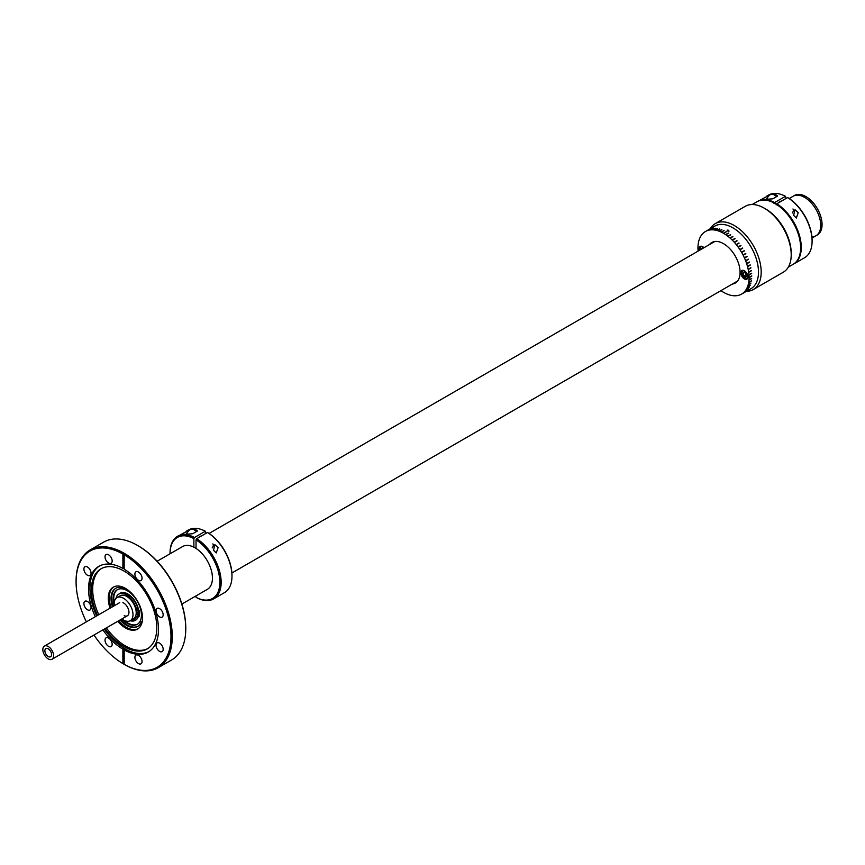 <?xml version="1.0" encoding="UTF-8"?>
<svg xmlns="http://www.w3.org/2000/svg" width="865" height="865" viewBox="0 0 865 865"><rect width="100%" height="100%" fill="white"/><g stroke="black" fill="none" stroke-linecap="round" stroke-linejoin="round"><path stroke-width="1.3" d="M48.224 658.892A7.612 4.39 60 0 1 43.25 652.188A7.612 4.39 60 0 1 44.418 646.09A7.612 4.39 60 0 1 48.224 646.469A7.612 4.39 60 0 1 53.187 653.172A7.612 4.39 60 0 1 52.019 659.26A7.612 4.39 60 0 1 48.224 658.892M48.224 648.826A4.714 2.725 60 0 1 51.305 652.978A4.714 2.725 60 0 1 50.581 656.762A4.714 2.725 60 0 1 48.224 656.524A4.714 2.725 60 0 1 45.142 652.372A4.714 2.725 60 0 1 45.867 648.588A4.714 2.725 60 0 1 48.224 648.826M134.897 574.111A5.049 2.919 -120 0 0 137.102 579.193A5.049 2.919 -120 0 0 140.995 580.556A5.049 2.919 -120 0 0 142.044 578.242A5.049 2.919 -120 0 0 139.838 573.149A5.049 2.919 -120 0 0 135.946 571.797A5.049 2.919 -120 0 0 134.897 574.111M138 545.685A67.102 38.741 60 0 1 138.324 545.869A67.102 38.741 60 0 1 185.77 628.055L185.77 628.801A68.011 39.271 -120 0 0 137.676 545.501A68.011 39.271 -120 0 0 103.67 542.128L90.176 549.913A68.011 39.271 60 0 1 123.533 552.919A68.011 39.271 60 0 1 124.83 553.665A68.011 39.271 60 0 1 172.276 636.586A68.011 39.271 60 0 1 158.187 667.726A68.011 39.271 60 0 1 124.83 664.72A68.011 39.271 60 0 1 123.533 663.974L122.895 663.606A67.102 38.741 -120 0 1 94.004 635.029M122.895 554.033L122.895 568.446L123.533 568.078L123.533 552.919L122.895 554.033A67.102 38.741 -120 0 0 76.088 581.799L76.088 581.053A68.011 39.271 60 0 1 90.176 549.913M76.088 581.799A67.102 38.741 -120 0 0 86.392 621.849M102.903 629.893A49.456 28.556 -120 0 0 122.895 649.193L123.533 648.815A49.456 28.556 60 0 0 124.83 649.561L124.182 649.939A49.456 28.556 -120 0 0 148.261 652.015A49.456 28.556 -120 0 0 158.5 629.385A49.456 28.556 -120 0 0 124.182 569.192L124.182 554.779L124.83 553.665M122.895 568.446A49.456 28.556 -120 0 0 98.805 566.37A49.456 28.556 -120 0 0 88.565 589A49.456 28.556 -120 0 0 95.301 616.713M99.507 565.98A49.456 28.556 -120 0 0 89.949 588.211A49.456 28.556 -120 0 0 96.685 615.912M104.287 629.093A49.456 28.556 -120 0 0 148.942 651.605M105.087 628.628A46.256 26.707 -120 0 0 147.223 648.934A46.256 26.707 -120 0 0 156.803 627.752A46.256 26.707 -120 0 0 136.616 581.204A46.256 26.707 -120 0 0 100.967 568.813A46.256 26.707 -120 0 0 91.387 589.984A46.256 26.707 -120 0 0 97.475 615.458M101.616 568.456A46.256 26.707 -120 0 0 92.674 589.238A46.256 26.707 -120 0 0 98.772 614.712M106.373 627.882A46.256 26.707 -120 0 0 147.861 648.545M117.694 621.351A24.22 13.981 -120 0 0 137.503 629.104A24.22 13.981 -120 0 0 142.52 618.01A24.22 13.981 -120 0 0 131.945 593.639A24.22 13.981 -120 0 0 113.272 587.151A24.22 13.981 -120 0 0 108.255 598.234A24.22 13.981 -120 0 0 110.082 608.171M113.802 586.87A24.22 13.981 -120 0 0 109.293 597.639A24.22 13.981 -120 0 0 111.12 607.576M118.721 620.756A24.22 13.981 -120 0 0 138 628.79M105.022 640.154A5.049 2.919 -120 0 0 107.228 645.236A5.049 2.919 -120 0 0 111.12 646.587A5.049 2.919 -120 0 0 112.169 644.274A5.049 2.919 -120 0 0 109.963 639.192A5.049 2.919 -120 0 0 106.071 637.84A5.049 2.919 -120 0 0 105.022 640.154M105.022 556.865A5.049 2.919 -120 0 0 107.228 561.947A5.049 2.919 -120 0 0 111.12 563.299A5.049 2.919 -120 0 0 112.169 560.985A5.049 2.919 -120 0 0 109.963 555.903A5.049 2.919 -120 0 0 106.071 554.552A5.049 2.919 -120 0 0 105.022 556.865M83.905 569.062A5.049 2.919 -120 0 0 86.1 574.144A5.049 2.919 -120 0 0 89.992 575.495A5.049 2.919 -120 0 0 91.041 573.181A5.049 2.919 -120 0 0 88.835 568.1A5.049 2.919 -120 0 0 84.943 566.748A5.049 2.919 -120 0 0 83.905 569.062M83.905 603.565A5.049 2.919 -120 0 0 86.1 608.646A5.049 2.919 -120 0 0 89.992 609.998A5.049 2.919 -120 0 0 91.041 607.684A5.049 2.919 -120 0 0 88.835 602.602A5.049 2.919 -120 0 0 84.943 601.251A5.049 2.919 -120 0 0 83.905 603.565M156.024 610.701A5.049 2.919 -120 0 0 158.23 615.783A5.049 2.919 -120 0 0 162.123 617.145A5.049 2.919 -120 0 0 163.171 614.831A5.049 2.919 -120 0 0 160.966 609.749A5.049 2.919 -120 0 0 157.073 608.387A5.049 2.919 -120 0 0 156.024 610.701M156.024 645.204A5.049 2.919 -120 0 0 158.23 650.285A5.049 2.919 -120 0 0 162.123 651.637A5.049 2.919 -120 0 0 163.171 649.323A5.049 2.919 -120 0 0 160.966 644.241A5.049 2.919 -120 0 0 157.073 642.89A5.049 2.919 -120 0 0 156.024 645.204M134.897 657.4A5.049 2.919 -120 0 0 137.102 662.482A5.049 2.919 -120 0 0 140.995 663.833A5.049 2.919 -120 0 0 142.044 661.52A5.049 2.919 -120 0 0 139.838 656.438A5.049 2.919 -120 0 0 135.946 655.086A5.049 2.919 -120 0 0 134.897 657.4M122.895 649.193L122.895 663.606M123.533 568.078A49.456 28.556 60 0 1 124.182 568.446M123.533 648.815L123.533 663.974M158.187 667.726L171.681 659.93A68.011 39.271 -120 0 0 185.77 628.801M124.83 664.72L124.182 664.352L124.182 649.939M124.182 664.352A67.102 38.741 -120 0 0 170.989 636.586A67.102 38.741 -120 0 0 124.182 554.779M812.019 238.059L815.987 235.767A22.825 13.18 60 0 0 819.49 217.472A22.825 13.18 60 0 0 804.58 197.361A22.825 13.18 60 0 0 793.162 196.236A22.825 13.18 60 0 1 804.58 197.361A22.825 13.18 60 0 1 819.49 217.472A22.825 13.18 60 0 1 815.987 235.767A22.825 13.18 60 0 1 811.911 236.837M789.194 198.528L794.513 195.458A22.825 13.18 60 0 1 805.921 196.582A22.825 13.18 60 0 1 820.831 216.693A22.825 13.18 60 0 1 817.328 234.988L815.987 235.767M181.877 604.062L207.319 589.368A24.728 14.272 -120 0 0 211.103 569.559A24.728 14.272 -120 0 0 194.96 547.772A24.728 14.272 -120 0 0 182.591 546.55L157.149 561.234M121.868 618.94A19.982 11.537 -120 0 0 127.296 623.33A19.982 11.537 -120 0 0 137.286 624.325A19.982 11.537 -120 0 0 140.357 608.311A19.982 11.537 -120 0 0 127.296 590.709A19.982 11.537 -120 0 0 117.316 589.714A19.982 11.537 -120 0 0 114.256 605.76M698.098 251.12A36.135 20.868 60 0 1 698.066 250.807L698.055 250.547A36.135 20.868 60 0 1 697.958 248.169L697.958 247.92A36.135 20.868 60 0 1 698.055 245.649L698.066 245.411A36.135 20.868 60 0 1 698.336 243.26L698.369 243.033A36.135 20.868 60 0 1 698.801 241.011L698.866 240.805A36.135 20.868 60 0 1 699.471 238.935L699.536 238.751A36.135 20.868 60 0 1 700.315 237.042L700.401 236.869A36.135 20.868 60 0 1 701.331 235.345L701.439 235.194A36.135 20.868 60 0 1 702.521 233.853L702.65 233.723A36.135 20.868 60 0 1 703.872 232.588L704.013 232.48A36.135 20.868 60 0 1 705.375 231.55L708.057 229.993A36.135 20.868 60 0 1 708.132 229.949L714.868 226.057A36.135 20.868 60 0 1 732.936 227.852A36.135 20.868 60 0 1 756.551 259.695A36.135 20.868 60 0 1 751.015 288.65L744.278 292.543A36.135 20.868 60 0 1 744.203 292.586L741.51 294.143A36.135 20.868 60 0 1 740.018 294.857L739.856 294.911A36.135 20.868 60 0 1 738.256 295.408L738.083 295.452A36.135 20.868 60 0 1 736.385 295.722L736.202 295.733A36.135 20.868 60 0 1 734.417 295.776L734.223 295.776A36.135 20.868 60 0 1 732.352 295.581L732.158 295.56A36.135 20.868 60 0 1 730.233 295.149L730.028 295.084A36.135 20.868 60 0 1 728.06 294.457L727.843 294.381A36.135 20.868 60 0 1 725.854 293.527L725.638 293.43A36.135 20.868 60 0 1 723.627 292.37L723.41 292.24A36.135 20.868 60 0 1 721.399 290.975L721.183 290.835A36.135 20.868 60 0 1 720.923 290.651M745.814 290.272A36.135 20.868 60 0 1 745.641 290.294A36.135 20.868 -120 0 0 758.497 272.107A36.135 20.868 -120 0 0 739.607 232.717A36.135 20.868 -120 0 0 710.868 229.755M729.011 231.193L728.698 230.295L727.13 230.101L727.454 230.987L729.011 231.193M715.398 228.338L712.814 229.82A36.135 20.868 60 0 1 714.674 230.014L717.366 228.457A36.135 20.868 60 0 1 717.572 228.49L714.879 230.036A36.135 20.868 60 0 1 716.793 230.447L719.485 228.901A36.135 20.868 60 0 1 719.691 228.955L717.009 230.512A36.135 20.868 60 0 1 718.977 231.139L721.659 229.582A36.135 20.868 60 0 1 721.875 229.668L719.183 231.215A36.135 20.868 60 0 1 721.183 232.069L723.875 230.512A36.135 20.868 60 0 1 724.081 230.62L721.399 232.166A36.135 20.868 60 0 1 723.41 233.226L726.103 231.679A36.135 20.868 60 0 1 726.211 231.733A36.135 20.868 60 0 1 726.308 231.798L723.627 233.355A36.135 20.868 60 0 1 725.638 234.62L728.33 233.063A36.135 20.868 60 0 1 728.535 233.215L725.854 234.761A36.135 20.868 60 0 1 727.843 236.221L730.536 234.664A36.135 20.868 60 0 1 730.752 234.837L728.06 236.383A36.135 20.868 60 0 1 730.028 238.026L732.72 236.469A36.135 20.868 60 0 1 732.925 236.653L730.233 238.21A36.135 20.868 60 0 1 732.158 240.016L734.839 238.459A36.135 20.868 60 0 1 735.045 238.664L732.352 240.221A36.135 20.868 60 0 1 734.223 242.178L736.904 240.632A36.135 20.868 60 0 1 737.099 240.848L734.417 242.395A36.135 20.868 60 0 1 736.202 244.503L738.894 242.957A36.135 20.868 60 0 1 739.078 243.184L736.385 244.741A36.135 20.868 60 0 1 738.083 246.968L740.775 245.411A36.135 20.868 60 0 1 740.948 245.66L738.256 247.217A36.135 20.868 60 0 1 739.856 249.553L742.548 247.996A36.135 20.868 60 0 1 742.711 248.255L740.018 249.801A36.135 20.868 60 0 1 741.51 252.234L744.203 250.677A36.135 20.868 60 0 1 744.354 250.947L741.662 252.494A36.135 20.868 60 0 1 743.024 255.002L745.716 253.445A36.135 20.868 60 0 1 745.846 253.715L743.165 255.272A36.135 20.868 60 0 1 744.387 257.824L747.079 256.267A36.135 20.868 60 0 1 747.198 256.548L744.505 258.094A36.135 20.868 60 0 1 745.587 260.679L748.279 259.132A36.135 20.868 60 0 1 748.387 259.403L745.695 260.96A36.135 20.868 60 0 1 746.625 263.555L749.317 262.009A36.135 20.868 60 0 1 749.414 262.29L746.722 263.836A36.135 20.868 60 0 1 747.49 266.431L750.182 264.874A36.135 20.868 60 0 1 750.258 265.155L747.565 266.712A36.135 20.868 60 0 1 748.171 269.274L750.863 267.718A36.135 20.868 60 0 1 750.917 267.999L748.225 269.545A36.135 20.868 60 0 1 748.658 272.075L751.35 270.518A36.135 20.868 60 0 1 751.393 270.788L748.701 272.334A36.135 20.868 60 0 1 748.96 274.789L751.653 273.243A36.135 20.868 60 0 1 751.674 273.502L748.982 275.048A36.135 20.868 60 0 1 749.068 277.427L751.761 275.87A36.135 20.868 60 0 1 751.761 276.119L749.068 277.676A36.135 20.868 60 0 1 748.982 279.946L751.674 278.4A36.135 20.868 60 0 1 751.653 278.627L748.96 280.184A36.135 20.868 60 0 1 748.701 282.336L751.393 280.79A36.135 20.868 60 0 1 751.35 281.006L748.658 282.563A36.135 20.868 60 0 1 748.225 284.585L750.917 283.028A36.135 20.868 60 0 1 750.863 283.233L748.171 284.79A36.135 20.868 60 0 1 747.565 286.661L750.258 285.104A36.135 20.868 60 0 1 750.182 285.299L747.49 286.845A36.135 20.868 60 0 1 746.722 288.553L749.414 286.996A36.135 20.868 60 0 1 749.317 287.169L746.625 288.726A36.135 20.868 60 0 1 745.695 290.251L748.387 288.694A36.135 20.868 60 0 1 748.279 288.856L745.587 290.402A36.135 20.868 60 0 1 744.505 291.743L747.198 290.186A36.135 20.868 60 0 1 747.079 290.316L744.387 291.873A36.135 20.868 60 0 1 743.165 293.008L745.846 291.462A36.135 20.868 60 0 1 745.716 291.57L743.024 293.116A36.135 20.868 60 0 1 741.662 294.046L744.354 292.5A36.135 20.868 60 0 1 744.278 292.543M744.365 270.767A4.995 2.876 -120 0 0 741.867 270.518A4.995 2.876 -120 0 0 741.11 274.519A4.995 2.876 -120 0 0 744.365 278.908A4.995 2.876 -120 0 0 746.863 279.157A4.995 2.876 -120 0 0 747.63 275.156A4.995 2.876 -120 0 0 744.365 270.767M703.969 247.725A4.995 2.876 -120 0 0 702.661 246.687A4.995 2.876 -120 0 0 700.174 246.439A4.995 2.876 -120 0 0 699.385 250.374M709.451 244.568A23.431 13.526 60 0 1 711.798 242.503A23.431 13.526 60 0 1 723.518 243.671A23.431 13.526 60 0 1 738.829 264.312A23.431 13.526 60 0 1 735.228 283.093A23.431 13.526 60 0 1 732.277 284.098M726.265 231.831L723.627 233.355M728.492 233.236L725.854 234.761M730.698 234.858L728.06 236.383M732.882 236.675L730.233 238.21M744.311 250.969L741.662 252.494M743.024 255.002L745.673 253.467M745.587 260.679L748.247 259.154M746.582 263.555L749.274 262.03M748.171 269.274L750.82 267.75M748.225 284.585L750.842 283.071M746.722 288.553L749.295 287.061M748.236 288.791L745.587 290.402M705.375 231.55L705.526 231.463A36.135 20.868 60 0 1 707.008 230.739L709.7 229.193A36.135 20.868 60 0 1 709.862 229.128L707.17 230.685A36.135 20.868 60 0 1 708.77 230.187L711.462 228.63A36.135 20.868 60 0 1 711.635 228.598L708.943 230.144A36.135 20.868 60 0 1 710.641 229.874L713.333 228.328A36.135 20.868 60 0 1 713.528 228.306L710.835 229.863A36.135 20.868 60 0 1 712.619 229.82L715.312 228.263A36.135 20.868 60 0 1 715.506 228.274L712.814 229.82M719.615 228.998L717.009 230.512M721.81 229.701L719.183 231.215M724.027 230.652L721.399 232.166M748.982 279.946L751.653 278.627M739.034 243.206L736.385 244.741M737.067 240.87L734.417 242.395M708.132 229.949A36.135 20.868 60 0 1 708.208 229.906L705.526 231.463M713.333 228.328L710.835 229.863M728.514 230.371L728.827 231.085L727.227 230.598L728.514 230.371M791.194 253.986A36.135 20.868 -120 0 0 765.644 208.962A36.135 20.868 60 0 1 791.205 253.229L791.205 254.775A38.038 21.96 -120 0 0 764.303 208.195A38.038 21.96 -120 0 0 745.284 206.303L715.269 223.635A38.038 21.96 60 0 1 744.581 233.831A38.038 21.96 60 0 1 761.189 272.107A38.038 21.96 60 0 1 753.307 289.526A38.038 21.96 60 0 1 746.419 291.31M788.307 267.112L793.14 264.322A36.135 20.868 -120 0 0 798.687 235.367A36.135 20.868 -120 0 0 775.072 203.524A36.135 20.868 -120 0 0 757.005 201.74L752.172 204.518M710.273 228.717A38.038 21.96 60 0 1 715.269 223.635M753.307 289.526L783.322 272.194A38.038 21.96 -120 0 0 791.205 254.775M702.726 246.72A4.184 2.411 -120 0 0 700.326 248.688A4.184 2.411 -120 0 0 700.455 249.758M701.082 246.201A4.758 2.746 -120 0 0 700.326 248.223A4.758 2.746 -120 0 0 700.336 248.471M702.996 248.287L702.315 247.898L701.396 249.217M744.43 270.799A4.184 2.411 -120 0 0 742.029 272.767A4.184 2.411 -120 0 0 744.992 277.892A4.184 2.411 -120 0 0 747.901 276.8M745.403 278.13L745.403 278.13A4.758 2.746 -120 0 0 747.522 278.487M742.786 270.28A4.758 2.746 -120 0 0 742.029 272.291A4.758 2.746 -120 0 0 742.04 272.54M745.143 272.626L745.954 274.735L744.019 275.859L745.965 276.973L746.928 275.6L745.965 273.102L744.019 271.978L743.057 273.362L744.733 272.389M744.019 275.859L743.057 273.362M745.954 274.735L746.776 275.211M745.273 272.702A2.379 1.373 -120 0 0 746.776 275.2M218.11 547.632L214.834 544.647L213.525 550.281L216.239 552.94L218.11 547.632M196.679 538.733A36.135 20.868 60 0 1 221.159 582.34A36.135 20.868 60 0 1 213.666 598.883A36.135 20.868 60 0 1 196.679 597.693L196.031 597.315A35.227 20.338 -120 0 0 219.861 582.34A35.227 20.338 -120 0 0 196.031 539.846L196.679 538.733L207.503 532.483L208.151 532.851A35.227 20.338 60 0 1 231.982 575.344A35.227 20.338 60 0 1 231.971 575.712M213.666 598.883L224.489 592.633A36.135 20.868 -120 0 0 231.982 576.09A36.135 20.868 -120 0 0 207.503 532.483M196.031 539.846L196.031 548.432M196.031 595.888L196.031 597.315M170.048 553.578L170.048 552.832A36.135 20.868 60 0 1 177.53 536.289A36.135 20.868 60 0 1 194.528 537.489L193.879 538.603A35.227 20.338 -120 0 0 170.048 553.578A35.227 20.338 -120 0 0 170.048 553.784M177.53 536.289L181.509 534.581L192.657 533.748L197.534 530.937L196.009 529.834L190.916 529.142L180.179 534.948M193.879 547.188L193.879 538.603M205.989 533.348L205.351 531.24A36.135 20.868 -120 0 0 188.354 530.04L186.754 530.969M196.031 547.502L195.263 547.945M205.351 531.24L194.528 537.489M201.242 536.095A4.044 2.336 120 0 0 198.636 537.597M186.797 533.792A5.709 3.298 -60 0 1 190.257 529.542A5.709 3.298 -60 0 1 193.111 529.261L196.777 531.37M186.613 533.802A4.941 2.855 -60 0 1 189.716 529.845A4.941 2.855 -60 0 1 189.976 529.715M212.822 543.901A2.898 1.676 -60 0 1 213.287 545.123A2.898 1.676 -60 0 1 212.141 547.913M798.222 212.704L794.957 209.719L793.638 215.353L796.362 218.012L798.222 212.704M776.154 204.919L776.792 203.794A36.135 20.868 60 0 1 801.271 247.412A36.135 20.868 60 0 1 793.789 263.955A36.135 20.868 60 0 1 793.465 264.139M793.789 263.955L804.612 257.705A36.135 20.868 -120 0 0 812.094 241.162A36.135 20.868 -120 0 0 787.615 197.555L788.264 197.923A35.227 20.338 60 0 1 812.094 240.416A35.227 20.338 60 0 1 812.094 240.784M776.792 203.794L787.615 197.555M757.329 201.556A36.135 20.868 60 0 1 757.654 201.361L761.622 199.653L772.78 198.82L777.646 196.009L776.132 194.906L771.039 194.214L760.303 200.02M757.654 201.361A36.135 20.868 60 0 1 774.64 202.561L774.002 203.675M786.112 198.42L785.463 196.312A36.135 20.868 -120 0 0 768.477 195.112L766.877 196.041M785.463 196.312L774.64 202.561M781.355 201.167A4.044 2.336 120 0 0 778.76 202.669M766.92 198.863A5.709 3.298 -60 0 1 770.369 194.614A5.709 3.298 -60 0 1 773.224 194.333L776.889 196.442M766.736 198.874A4.941 2.855 -60 0 1 769.839 194.917A4.941 2.855 -60 0 1 770.099 194.787M792.946 208.973A2.898 1.676 -60 0 1 793.4 210.195A2.898 1.676 -60 0 1 792.254 212.985M121.922 618.908A13.31 7.688 -120 0 0 124.744 620.627A13.31 7.688 -120 0 0 130.237 620.702A13.31 7.688 -120 0 0 132.031 609.274A13.31 7.688 -120 0 0 122.408 597.704A13.31 7.688 -120 0 0 116.926 597.639A13.31 7.688 -120 0 0 114.31 605.738M116.926 597.639L120.138 595.78A13.31 7.688 60 0 1 125.63 595.855A13.31 7.688 60 0 1 135.254 607.414A13.31 7.688 60 0 1 133.448 618.843L130.237 620.702M124.246 615.718A7.612 4.39 -120 0 0 128.917 611.479A7.612 4.39 -120 0 0 122.917 602.624M135.459 620.237A15.538 8.964 -120 0 0 135.632 620.151A15.538 8.964 -120 0 0 138.238 616.842M137.989 616.799A15.538 8.964 60 0 1 135.297 620.346A15.538 8.964 60 0 1 130.183 620.724M118.959 594.006A15.538 8.964 60 0 1 119.759 593.433A15.538 8.964 60 0 1 130.464 596.363A15.538 8.964 60 0 1 138.184 609.987M138.303 610.658A15.538 8.964 60 0 1 138.378 611.231M136.356 608.192A13.31 7.688 60 0 1 136.648 609.479M138.714 611.036A15.538 8.964 -120 0 0 138.638 610.463M138.551 609.976A15.538 8.964 -120 0 0 130.875 596.234A15.538 8.964 -120 0 0 120.094 593.249A15.538 8.964 -120 0 0 119.932 593.347M137.632 624.108A19.971 11.526 60 0 1 124.311 620.432M114.191 602.905A19.971 11.526 60 0 1 114.407 593.985A19.971 11.526 60 0 1 117.662 589.53M141.568 622.368A22.003 12.705 60 0 0 141.882 621.632L141.211 622.011A22.003 12.705 60 0 1 137.589 626.487A22.003 12.705 60 0 1 126.593 625.395A22.003 12.705 60 0 1 120.073 619.978M112.461 606.798A22.003 12.705 60 0 1 115.586 588.373A22.003 12.705 60 0 1 126.593 589.465A22.003 12.705 60 0 1 132.161 593.877M137.924 626.282A22.003 12.705 60 0 1 127.263 625.006A22.003 12.705 60 0 1 120.743 619.589M113.131 606.419A22.003 12.705 60 0 1 115.932 588.189M141.211 622.011L141.947 622.746M137.027 607.814L136.119 608.333A14.921 8.607 -120 0 0 126.268 594.828A14.921 8.607 -120 0 0 118.819 594.093A14.921 8.607 -120 0 0 115.986 598.353M137.34 615.22L136.951 613.88L137.34 615.22M137.34 612.885L136.951 611.544L137.34 612.885M138.573 614.377L139.481 613.847A16.662 9.623 -120 0 1 139.243 616.183L138.335 616.702A16.662 9.623 -120 0 0 138.573 614.377L136.205 612.95M130.41 620.605A14.921 8.607 -120 0 0 133.729 619.924A14.921 8.607 -120 0 0 136.119 617.059A2.433 1.406 60 0 1 137.503 616.594L138.335 616.702M137.503 610.387L138.962 610.279L137.503 610.387A2.433 1.406 60 0 1 136.119 608.333M138.335 611.252L139.243 610.733A16.662 9.623 -120 0 1 139.481 613.328L138.573 613.847A16.662 9.623 -120 0 0 138.335 611.252L138.065 610.798M136.205 612.539L138.573 613.847M137.027 616.54L136.119 617.059M119.77 602.581L44.418 646.09M127.382 615.761L52.019 659.26M138.324 545.869L137.676 545.501M737.586 281.028L231.896 572.987M714.76 241.497L209.071 533.456M765.655 208.962L764.303 208.195M231.982 575.344L231.982 576.09M189.716 529.845L190.257 529.542M812.094 240.416L812.094 241.162M119.716 593.574L118.819 594.093M134.637 619.405L133.729 619.924"/></g></svg>
